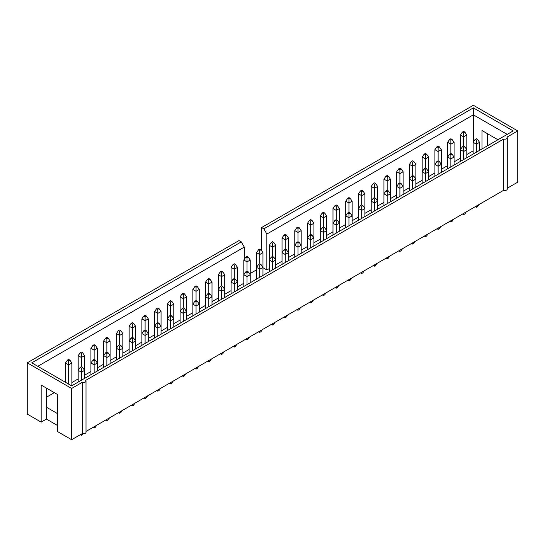 <?xml version="1.0" encoding="UTF-8"?>
<svg xmlns="http://www.w3.org/2000/svg" width="545" height="545" viewBox="0 0 545 545"><rect width="100%" height="100%" fill="white"/><g stroke="black" fill="none" stroke-linecap="round" stroke-linejoin="round"><path stroke-width="0.82" d="M86.008 431.429L503.703 190.273A2.384 1.376 0 0 0 506.094 190.273A2.384 1.376 0 0 0 507.286 189.081L507.286 137.824A2.384 1.376 0 0 0 506.966 137.129L517.75 130.909L473.36 105.28L261.593 227.544L263.848 228.846L266.859 234.057L473.36 114.832L473.36 142.007M57.722 425.604L46.434 419.091L41.168 422.13L41.168 385.063L57.722 394.621L57.722 431.688L71.64 439.72L82.424 433.5A2.384 1.376 0 0 0 84.809 433.5A2.384 1.376 0 0 0 86.008 432.308L86.008 381.05A2.384 1.376 0 0 0 85.688 380.356L503.703 139.016A2.384 1.376 0 0 0 506.094 139.016A2.384 1.376 0 0 0 507.286 137.824M244.283 259.331L244.283 247.089L241.278 241.878L239.017 240.57L27.25 362.834L27.25 414.091L41.168 422.13M507.286 188.202L517.75 182.166L517.75 130.909M82.424 433.5L82.424 382.236A2.384 1.376 0 0 0 84.809 382.243A2.384 1.376 0 0 0 86.008 381.05M57.722 413.73L46.434 407.217L46.434 419.091M46.434 388.101L46.434 407.217M503.703 190.273L503.703 139.016M482.012 148.935L482.012 130.541L497.939 139.738M487.278 133.586L487.278 145.89M262.969 267.724L266.859 269.966L269.291 268.562M275.709 264.856L282.031 261.205M288.448 257.499L294.77 253.847M301.187 250.141L307.509 246.497M313.934 242.791L320.249 239.139M326.673 235.433L332.988 231.782M339.412 228.076L345.734 224.431M352.152 220.725L358.474 217.073M364.891 213.368L371.213 209.716M377.631 206.01L383.953 202.365M390.37 198.653L396.692 195.008M403.116 191.302L409.431 187.65M415.855 183.944L422.171 180.293M428.595 176.587L434.91 172.942M441.334 169.236L447.656 165.585M454.074 161.879L460.396 158.227M466.813 154.521L473.135 150.876M250.23 273.488L256.552 269.836M46.434 397.223L54.337 392.666M71.865 382.542L78.187 378.898M84.604 375.185L90.926 371.54M97.344 367.834L103.666 364.183M110.09 360.477L116.405 356.825M122.829 353.119L129.145 349.474M135.569 345.768L141.884 342.117M148.308 338.411L154.63 334.759M161.048 331.053L167.37 327.409M173.787 323.696L180.109 320.051M186.526 316.345L192.848 312.694M199.266 308.988L205.588 305.336M212.012 301.63L218.327 297.986M224.751 294.28L231.066 290.628M237.491 286.922L243.813 283.271M266.859 269.966L266.859 234.057M261.593 250.673L261.593 227.544M244.283 247.089L37.782 366.308M507.218 134.383L473.36 114.832L473.36 107.883L513.233 130.909L71.64 385.86L31.767 362.834L241.278 241.878M82.424 382.236L71.64 388.462L71.64 439.72M27.25 362.834L71.64 388.462M263.848 228.846L473.36 107.883M476.344 140.126L477.549 139.431L476.344 138.737L475.138 139.431L476.344 140.126L476.344 152.205M478.987 204.545L477.549 206.616L476.344 207.311L475.267 206.691M479.552 150.352L479.552 142.327L476.344 144.187L473.135 142.327L473.135 154.058M476.344 206.071L476.344 207.311M479.552 142.327L477.549 139.431M473.135 142.327L475.138 139.431M463.604 132.776L464.81 132.081L463.604 131.386L462.398 132.081L463.604 132.776L463.604 146.094L462.398 146.789L463.604 147.484L464.81 146.789L463.604 146.094M466.813 157.709L466.813 134.976L463.604 136.829L460.396 134.976L460.396 161.415M466.813 134.976L464.81 132.081M460.396 134.976L462.398 132.081M466.248 211.896L464.81 213.974L463.604 214.669L462.528 214.049M464.81 146.789L466.813 149.684L463.604 151.537L463.604 159.562M463.604 213.422L463.604 214.669M462.398 146.789L460.396 149.684L463.604 151.537L463.604 147.484M450.865 154.841L452.071 154.146L450.865 153.452L449.659 154.146L450.865 154.841L450.865 166.913M453.508 219.254L452.071 221.331L450.865 222.026L449.782 221.399M450.865 153.452L450.865 144.187L454.074 142.327L454.074 157.042L450.865 158.895L447.656 157.042L447.656 168.766M452.071 154.146L454.074 157.042L454.074 165.06M450.865 220.779L450.865 222.026M450.865 140.126L452.071 139.431L450.865 138.737L449.659 139.431L450.865 140.126L450.865 144.187L447.656 142.327L447.656 157.042L449.659 154.146M438.126 162.199L439.325 161.504L438.126 160.809L436.92 161.504L438.126 162.199L438.126 174.271M440.762 226.611L439.325 228.689L438.126 229.384L437.042 228.757M438.126 160.809L438.126 151.537L441.334 149.684L441.334 164.399L438.126 166.252L434.91 164.399L434.91 176.124M439.325 161.504L441.334 164.399L441.334 172.418M438.126 228.137L438.126 229.384M438.126 147.484L439.325 146.789L438.126 146.094L436.92 146.789L438.126 147.484L438.126 151.537L434.91 149.684L434.91 164.399L436.92 161.504M425.386 169.549L426.585 168.855L425.386 168.16L424.18 168.855L425.386 169.549L425.386 181.628M428.023 233.969L426.585 236.04L425.386 236.734L424.303 236.114M425.386 168.16L425.386 158.895L428.595 157.042L428.595 171.75L425.386 173.603L422.171 171.75L422.171 183.481M426.585 168.855L428.595 171.75L428.595 179.775M425.386 235.488L425.386 236.734M425.386 154.841L426.585 154.146L425.386 153.452L424.18 154.146L425.386 154.841L425.386 158.895L422.171 157.042L422.171 171.75L424.18 168.855M412.64 176.907L413.846 176.212L412.64 175.517L411.441 176.212L412.64 176.907L412.64 188.986M415.283 241.319L413.846 243.397L412.64 244.092L411.564 243.472M412.64 175.517L412.64 166.252L415.855 164.399L415.855 179.107L412.64 180.96L409.431 179.107L409.431 190.839M413.846 176.212L415.855 179.107L415.855 187.133M412.64 242.845L412.64 244.092M412.64 162.199L413.846 161.504L412.64 160.809L411.441 161.504L412.64 162.199L412.64 166.252L409.431 164.399L409.431 179.107L411.441 176.212M399.901 184.265L401.106 183.57L399.901 182.875L398.702 183.57L399.901 184.265L399.901 196.336M402.544 248.677L401.106 250.755L399.901 251.449L398.824 250.823M399.901 182.875L399.901 173.603L403.116 171.75L403.116 186.465L399.901 188.318L396.692 186.465L396.692 198.189M401.106 183.57L403.116 186.465L403.116 194.483M399.901 250.203L399.901 251.449M399.901 169.549L401.106 168.855L399.901 168.16L398.702 168.855L399.901 169.549L399.901 173.603L396.692 171.75L396.692 186.465L398.702 183.57M387.161 191.615L388.367 190.92L387.161 190.225L385.955 190.92L387.161 191.615L387.161 203.694M389.804 256.034L388.367 258.105L387.161 258.8L386.085 258.18M387.161 190.225L387.161 180.96L390.37 179.107L390.37 193.816L387.161 195.675L383.953 193.816L383.953 205.547M388.367 190.92L390.37 193.816L390.37 201.841M387.161 257.56L387.161 258.8M387.161 176.907L388.367 176.212L387.161 175.517L385.955 176.212L387.161 176.907L387.161 180.96L383.953 179.107L383.953 193.816L385.955 190.92M374.422 198.973L375.628 198.278L374.422 197.583L373.216 198.278L374.422 198.973L374.422 211.051M377.065 263.385L375.628 265.463L374.422 266.158L373.345 265.538M374.422 197.583L374.422 188.318L377.631 186.465L377.631 201.173L374.422 203.026L371.213 201.173L371.213 212.904M375.628 198.278L377.631 201.173L377.631 209.198M374.422 264.911L374.422 266.158M374.422 184.265L375.628 183.57L374.422 182.875L373.216 183.57L374.422 184.265L374.422 188.318L371.213 186.465L371.213 201.173L373.216 198.278M361.682 206.33L362.888 205.635L361.682 204.94L360.477 205.635L361.682 206.33L361.682 218.402M364.326 270.742L362.888 272.82L361.682 273.515L360.606 272.888M361.682 204.94L361.682 195.675L364.891 193.816L364.891 208.531L361.682 210.384L358.474 208.531L358.474 220.255M362.888 205.635L364.891 208.531L364.891 216.549M361.682 272.268L361.682 273.515M361.682 191.615L362.888 190.92L361.682 190.225L360.477 190.92L361.682 191.615L361.682 195.675L358.474 193.816L358.474 208.531L360.477 205.635M348.943 213.688L350.142 212.993L348.943 212.291L347.737 212.993L348.943 213.688L348.943 225.759M351.586 278.1L350.142 280.178L348.943 280.873L347.86 280.246M348.943 212.291L348.943 203.026L352.152 201.173L352.152 215.888L348.943 217.741L345.734 215.888L345.734 227.612M350.142 212.993L352.152 215.888L352.152 223.906M348.943 279.626L348.943 280.873M348.943 198.973L350.142 198.278L348.943 197.583L347.737 198.278L348.943 198.973L348.943 203.026L345.734 201.173L345.734 215.888L347.737 212.993M336.204 221.038L337.403 220.344L336.204 219.649L334.998 220.344L336.204 221.038L336.204 233.117M338.84 285.457L337.403 287.528L336.204 288.223L335.121 287.603M336.204 219.649L336.204 210.384L339.412 208.531L339.412 223.239L336.204 225.092L332.988 223.239L332.988 234.97M337.403 220.344L339.412 223.239L339.412 231.264M336.204 286.977L336.204 288.223M336.204 206.33L337.403 205.635L336.204 204.94L334.998 205.635L336.204 206.33L336.204 210.384L332.988 208.531L332.988 223.239L334.998 220.344M323.464 228.396L324.663 227.701L323.464 227.006L322.259 227.701L323.464 228.396L323.464 240.474M326.101 292.808L324.663 294.886L323.464 295.581L322.381 294.961M323.464 227.006L323.464 217.741L326.673 215.888L326.673 230.596L323.464 232.449L320.249 230.596L320.249 242.327M324.663 227.701L326.673 230.596L326.673 238.615M323.464 294.334L323.464 295.581M323.464 213.688L324.663 212.993L323.464 212.291L322.259 212.993L323.464 213.688L323.464 217.741L320.249 215.888L320.249 230.596L322.259 227.701M310.718 235.753L311.924 235.059L310.718 234.364L309.519 235.059L310.718 235.753L310.718 247.825M313.361 300.166L311.924 302.243L310.718 302.938L309.642 302.312M310.718 234.364L310.718 225.092L313.934 223.239L313.934 237.954L310.718 239.807L307.509 237.954L307.509 249.678M311.924 235.059L313.934 237.954L313.934 245.972M310.718 301.692L310.718 302.938M310.718 221.038L311.924 220.344L310.718 219.649L309.519 220.344L310.718 221.038L310.718 225.092L307.509 223.239L307.509 237.954L309.519 235.059M297.979 243.104L299.185 242.409L297.979 241.714L296.78 242.409L297.979 243.104L297.979 255.183M300.622 307.523L299.185 309.594L297.979 310.289L296.902 309.669M297.979 241.714L297.979 232.449L301.187 230.596L301.187 245.304L297.979 247.158L294.77 245.304L294.77 257.036M299.185 242.409L301.187 245.304L301.187 253.33M297.979 309.049L297.979 310.289M297.979 228.396L299.185 227.701L297.979 227.006L296.78 227.701L297.979 228.396L297.979 232.449L294.77 230.596L294.77 245.304L296.78 242.409M285.239 250.462L286.445 249.767L285.239 249.072L284.034 249.767L285.239 250.462L285.239 262.54M287.883 314.874L286.445 316.952L285.239 317.646L284.163 317.026M285.239 249.072L285.239 239.807L288.448 237.954L288.448 252.662L285.239 254.515L282.031 252.662L282.031 264.393M286.445 249.767L288.448 252.662L288.448 260.687M285.239 316.4L285.239 317.646M285.239 235.753L286.445 235.059L285.239 234.364L284.034 235.059L285.239 235.753L285.239 239.807L282.031 237.954L282.031 252.662L284.034 249.767M272.5 257.819L273.706 257.124L272.5 256.429L271.294 257.124L272.5 257.819L272.5 269.891M275.143 322.231L273.706 324.309L272.5 325.004L271.424 324.377M272.5 256.429L272.5 247.158L275.709 245.304L275.709 260.019L272.5 261.873L269.291 260.019L269.291 271.744M273.706 257.124L275.709 260.019L275.709 268.038M272.5 323.757L272.5 325.004M272.5 243.104L273.706 242.409L272.5 241.714L271.294 242.409L272.5 243.104L272.5 247.158L269.291 245.304L269.291 260.019L271.294 257.124M259.761 265.17L260.966 264.475L259.761 263.78L258.555 264.475L259.761 265.17L259.761 277.248M262.404 329.589L260.966 331.667L259.761 332.361L258.684 331.735M259.761 263.78L259.761 254.515L262.969 252.662L262.969 267.377L259.761 269.23L256.552 267.377L256.552 279.101M260.966 264.475L262.969 267.377L262.969 275.395M259.761 331.115L259.761 332.361M259.761 250.462L260.966 249.767L259.761 249.072L258.555 249.767L259.761 250.462L259.761 254.515L256.552 252.662L256.552 267.377L258.555 264.475M247.021 272.527L248.22 271.832L247.021 271.137L245.815 271.832L247.021 272.527L247.021 284.606M249.665 336.946L248.22 339.017L247.021 339.712L245.938 339.092M247.021 271.137L247.021 261.873L250.23 260.019L250.23 274.728L247.021 276.581L243.813 274.728L243.813 286.459M248.22 271.832L250.23 274.728L250.23 282.753M247.021 338.465L247.021 339.712M247.021 257.819L248.22 257.124L247.021 256.429L245.815 257.124L247.021 257.819L247.021 261.873L243.813 260.019L243.813 274.728L245.815 271.832M234.282 279.885L235.481 279.19L234.282 278.495L233.076 279.19L234.282 279.885L234.282 291.963M236.918 344.297L235.481 346.375L234.282 347.07L233.199 346.45M234.282 278.495L234.282 269.23L237.491 267.377L237.491 282.085L234.282 283.938L231.066 282.085L231.066 293.816M235.481 279.19L237.491 282.085L237.491 290.103M234.282 345.823L234.282 347.07M234.282 265.17L235.481 264.475L234.282 263.78L233.076 264.475L234.282 265.17L234.282 269.23L231.066 267.377L231.066 282.085L233.076 279.19M221.536 287.242L222.742 286.547L221.536 285.853L220.337 286.547L221.536 287.242L221.536 299.314M224.179 351.654L222.742 353.732L221.536 354.427L220.459 353.8M221.536 285.853L221.536 276.581L224.751 274.728L224.751 289.443L221.536 291.296L218.327 289.443L218.327 301.167M222.742 286.547L224.751 289.443L224.751 297.461M221.536 353.18L221.536 354.427M221.536 272.527L222.742 271.832L221.536 271.137L220.337 271.832L221.536 272.527L221.536 276.581L218.327 274.728L218.327 289.443L220.337 286.547M208.796 294.593L210.002 293.898L208.796 293.203L207.597 293.898L208.796 294.593L208.796 306.672M211.44 359.012L210.002 361.083L208.796 361.778L207.72 361.158M208.796 293.203L208.796 283.938L212.012 282.085L212.012 296.793L208.796 298.646L205.588 296.793L205.588 308.524M210.002 293.898L212.012 296.793L212.012 304.819M208.796 360.538L208.796 361.778M208.796 279.885L210.002 279.19L208.796 278.495L207.597 279.19L208.796 279.885L208.796 283.938L205.588 282.085L205.588 296.793L207.597 293.898M196.057 301.95L197.263 301.256L196.057 300.561L194.858 301.256L196.057 301.95L196.057 314.029M198.7 366.363L197.263 368.44L196.057 369.135L194.981 368.515M196.057 300.561L196.057 291.296L199.266 289.443L199.266 304.151L196.057 306.004L192.848 304.151L192.848 315.882M197.263 301.256L199.266 304.151L199.266 312.176M196.057 367.889L196.057 369.135M196.057 287.242L197.263 286.547L196.057 285.853L194.858 286.547L196.057 287.242L196.057 291.296L192.848 289.443L192.848 304.151L194.858 301.256M183.318 309.308L184.523 308.613L183.318 307.918L182.112 308.613L183.318 309.308L183.318 321.38M185.961 373.72L184.523 375.798L183.318 376.493L182.241 375.866M183.318 307.918L183.318 298.646L186.526 296.793L186.526 311.508L183.318 313.361L180.109 311.508L180.109 323.233M184.523 308.613L186.526 311.508L186.526 319.527M183.318 375.246L183.318 376.493M183.318 294.593L184.523 293.898L183.318 293.203L182.112 293.898L183.318 294.593L183.318 298.646L180.109 296.793L180.109 311.508L182.112 308.613M170.578 316.659L171.784 315.964L170.578 315.269L169.372 315.964L170.578 316.659L170.578 328.737M173.221 381.078L171.784 383.149L170.578 383.85L169.502 383.224M170.578 315.269L170.578 306.004L173.787 304.151L173.787 318.866L170.578 320.719L167.37 318.866L167.37 330.59M171.784 315.964L173.787 318.866L173.787 326.884M170.578 382.604L170.578 383.85M170.578 301.95L171.784 301.256L170.578 300.561L169.372 301.256L170.578 301.95L170.578 306.004L167.37 304.151L167.37 318.866L169.372 315.964M157.839 324.016L159.045 323.321L157.839 322.626L156.633 323.321L157.839 324.016L157.839 336.095M160.482 388.435L159.045 390.506L157.839 391.201L156.756 390.581M157.839 322.626L157.839 313.361L161.048 311.508L161.048 326.217L157.839 328.07L154.63 326.217L154.63 337.948M159.045 323.321L161.048 326.217L161.048 334.242M157.839 389.954L157.839 391.201M157.839 309.308L159.045 308.613L157.839 307.918L156.633 308.613L157.839 309.308L157.839 313.361L154.63 311.508L154.63 326.217L156.633 323.321M145.099 331.374L146.298 330.679L145.099 329.984L143.894 330.679L145.099 331.374L145.099 343.445M147.743 395.786L146.298 397.864L145.099 398.558L144.016 397.939M145.099 329.984L145.099 320.719L148.308 318.866L148.308 333.574L145.099 335.427L141.884 333.574L141.884 345.305M146.298 330.679L148.308 333.574L148.308 341.592M145.099 397.312L145.099 398.558M145.099 316.659L146.298 315.964L145.099 315.269L143.894 315.964L145.099 316.659L145.099 320.719L141.884 318.866L141.884 333.574L143.894 330.679M132.36 338.731L133.559 338.036L132.36 337.341L131.154 338.036L132.36 338.731L132.36 350.803M134.996 403.143L133.559 405.221L132.36 405.916L131.277 405.289M132.36 337.341L132.36 328.07L135.569 326.217L135.569 340.932L132.36 342.785L129.145 340.932L129.145 352.656M133.559 338.036L135.569 340.932L135.569 348.95M132.36 404.669L132.36 405.916M132.36 324.016L133.559 323.321L132.36 322.626L131.154 323.321L132.36 324.016L132.36 328.07L129.145 326.217L129.145 340.932L131.154 338.036M119.614 346.082L120.82 345.387L119.614 344.692L118.415 345.387L119.614 346.082L119.614 358.16M122.257 410.501L120.82 412.572L119.614 413.267L118.538 412.647M119.614 344.692L119.614 335.427L122.829 333.574L122.829 348.282L119.614 350.135L116.405 348.282L116.405 360.013M120.82 345.387L122.829 348.282L122.829 356.307M119.614 412.027L119.614 413.267M119.614 331.374L120.82 330.679L119.614 329.984L118.415 330.679L119.614 331.374L119.614 335.427L116.405 333.574L116.405 348.282L118.415 345.387M106.874 353.439L108.08 352.744L106.874 352.05L105.675 352.744L106.874 353.439L106.874 365.518M109.518 417.852L108.08 419.929L106.874 420.624L105.798 420.004M106.874 352.05L106.874 342.785L110.09 340.932L110.09 355.64L106.874 357.493L103.666 355.64L103.666 367.371M108.08 352.744L110.09 355.64L110.09 363.665M106.874 419.378L106.874 420.624M106.874 338.731L108.08 338.036L106.874 337.341L105.675 338.036L106.874 338.731L106.874 342.785L103.666 340.932L103.666 355.64L105.675 352.744M454.074 142.327L452.071 139.431M447.656 142.327L449.659 139.431M441.334 149.684L439.325 146.789M434.91 149.684L436.92 146.789M428.595 157.042L426.585 154.146M422.171 157.042L424.18 154.146M415.855 164.399L413.846 161.504M409.431 164.399L411.441 161.504M403.116 171.75L401.106 168.855M396.692 171.75L398.702 168.855M390.37 179.107L388.367 176.212M383.953 179.107L385.955 176.212M377.631 186.465L375.628 183.57M371.213 186.465L373.216 183.57M364.891 193.816L362.888 190.92M358.474 193.816L360.477 190.92M352.152 201.173L350.142 198.278M345.734 201.173L347.737 198.278M339.412 208.531L337.403 205.635M332.988 208.531L334.998 205.635M326.673 215.888L324.663 212.993M320.249 215.888L322.259 212.993M313.934 223.239L311.924 220.344M307.509 223.239L309.519 220.344M301.187 230.596L299.185 227.701M294.77 230.596L296.78 227.701M288.448 237.954L286.445 235.059M282.031 237.954L284.034 235.059M275.709 245.304L273.706 242.409M269.291 245.304L271.294 242.409M262.969 252.662L260.966 249.767M256.552 252.662L258.555 249.767M250.23 260.019L248.22 257.124M243.813 260.019L245.815 257.124M237.491 267.377L235.481 264.475M231.066 267.377L233.076 264.475M224.751 274.728L222.742 271.832M218.327 274.728L220.337 271.832M212.012 282.085L210.002 279.19M205.588 282.085L207.597 279.19M199.266 289.443L197.263 286.547M192.848 289.443L194.858 286.547M186.526 296.793L184.523 293.898M180.109 296.793L182.112 293.898M173.787 304.151L171.784 301.256M167.37 304.151L169.372 301.256M161.048 311.508L159.045 308.613M154.63 311.508L156.633 308.613M148.308 318.866L146.298 315.964M141.884 318.866L143.894 315.964M135.569 326.217L133.559 323.321M129.145 326.217L131.154 323.321M122.829 333.574L120.82 330.679M116.405 333.574L118.415 330.679M110.09 340.932L108.08 338.036M103.666 340.932L105.675 338.036M94.135 346.082L95.341 345.387L94.135 344.692L92.929 345.387L94.135 346.082L94.135 359.407L92.929 360.102L94.135 360.797L95.341 360.102L94.135 359.407M97.344 371.016L97.344 348.282L94.135 350.135L90.926 348.282L90.926 374.722M97.344 348.282L95.341 345.387M90.926 348.282L92.929 345.387M96.778 425.209L95.341 427.287L94.135 427.982L93.059 427.355M95.341 360.102L97.344 362.997L94.135 364.85L94.135 372.869M94.135 426.735L94.135 427.982M92.929 360.102L90.926 362.997L94.135 364.85L94.135 360.797M81.396 368.147L82.602 367.453L81.396 366.758L80.19 367.453L81.396 368.147L81.396 380.226M83.276 433.67L81.396 435.332L80.319 434.712M81.396 366.758L81.396 357.493L84.604 355.64L84.604 370.348L81.396 372.208L78.187 370.348L78.187 382.079M82.602 367.453L84.604 370.348L84.604 378.373M81.396 434.093L81.396 435.332M81.396 353.439L82.602 352.744L81.396 352.05L80.19 352.744L81.396 353.439L81.396 357.493L78.187 355.64L78.187 370.348L80.19 367.453M84.604 355.64L82.602 352.744M78.187 355.64L80.19 352.744M68.656 360.797L69.862 360.102L68.656 359.407L67.451 360.102L68.656 360.797L68.656 384.136M71.865 385.731L71.865 362.997L68.656 364.85L65.448 362.997L65.448 382.283M71.865 362.997L69.862 360.102M65.448 362.997L67.451 360.102"/></g></svg>
